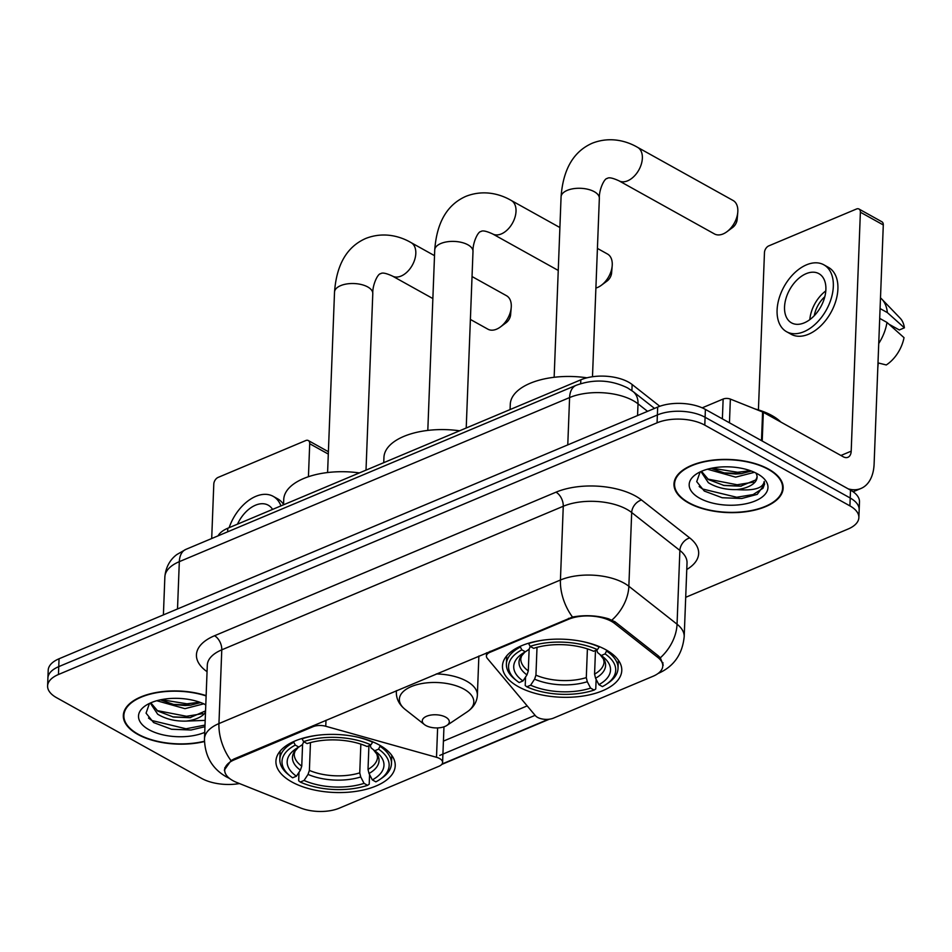 <?xml version="1.0" encoding="UTF-8"?>
<svg xmlns="http://www.w3.org/2000/svg" width="952" height="952" viewBox="0 0 952 952"><rect width="100%" height="100%" fill="white"/><g stroke="black" fill="none" stroke-linecap="round" stroke-linejoin="round"><path stroke-width="1.43" d="M313.006 725.757L312.97 726.721A11.257 5.474 2.2 0 1 325.762 726.257L436.492 757.292A11.257 5.474 2.2 0 1 439.61 758.542A11.257 5.474 2.2 0 1 442.597 762.445A11.257 5.474 2.2 0 1 438.979 766.265L339.388 808.129A30.404 14.792 -177.8 0 1 300.368 807.891L236.691 782.437A30.404 14.792 -177.8 0 1 232.776 780.581A30.404 14.792 -177.8 0 1 224.708 770.037L224.803 767.728M518.304 686.654A59.69 29.024 -177.8 0 0 583.338 695.995A59.69 29.024 -177.8 0 0 621.775 670.517A59.69 29.024 -177.8 0 0 605.948 649.799A59.69 29.024 -177.8 0 0 540.914 640.458A59.69 29.024 -177.8 0 0 502.477 665.936A59.69 29.024 -177.8 0 0 518.304 686.654M291.752 781.901A59.69 29.024 -177.8 0 0 356.786 791.243A59.69 29.024 -177.8 0 0 395.223 765.765A59.69 29.024 -177.8 0 0 379.396 745.059A59.69 29.024 -177.8 0 0 314.362 735.706A59.69 29.024 -177.8 0 0 275.925 761.183A59.69 29.024 -177.8 0 0 291.752 781.901M568.522 619.288L490.03 652.287A11.257 5.474 2.2 0 0 486.412 656.106A11.257 5.474 2.2 0 0 487.281 658.344L535.417 715.702A11.257 5.474 2.2 0 0 553.433 718.141L653.024 676.277A30.404 14.792 -177.8 0 0 662.782 665.96A30.404 14.792 -177.8 0 0 657.963 657.546L614.706 623.512A30.404 14.792 -177.8 0 0 568.522 619.288L568.558 618.324M312.97 726.721L234.478 759.732A30.404 14.792 -177.8 0 0 224.708 770.037M218.044 535.857A33.784 16.434 2.2 0 1 227.79 528.241L580.815 379.824A33.784 16.434 2.2 0 1 632.14 384.513L659.796 406.278M206.144 695.626A54.621 26.561 -177.8 0 0 151.523 693.496A54.621 26.561 -177.8 0 0 123.32 715.452A54.621 26.561 -177.8 0 0 137.802 734.408A54.621 26.561 -177.8 0 0 204.466 741.548M688.463 502.882A54.621 26.561 -177.8 0 0 747.986 511.438A54.621 26.561 -177.8 0 0 783.151 488.126A54.621 26.561 -177.8 0 0 768.669 469.169A54.621 26.561 -177.8 0 0 709.157 460.613A54.621 26.561 -177.8 0 0 673.98 483.925A54.621 26.561 -177.8 0 0 688.463 502.882M224.303 770.156L231.015 760.624L234.097 758.934L572.497 617.051C584.814 614.802 596.845 615.385 608.602 618.812L615.171 621.906L658.427 655.952L660.331 657.82L663.223 665.174M685.702 597.309L848.018 529.062A33.784 16.434 -177.8 0 0 858.871 517.614L859.477 501.882A33.784 16.434 -177.8 0 0 850.517 490.149L705.396 409.408L705.099 417.273A33.784 16.434 -177.8 0 0 657.38 414.953L58.75 666.638A33.784 16.434 -177.8 0 0 47.898 678.086A33.784 16.434 -177.8 0 1 58.75 666.638L657.38 414.953A33.784 16.434 -177.8 0 1 705.099 417.273L850.207 498.015L705.099 417.273L704.789 425.139A33.784 16.434 -177.8 0 0 657.07 422.819L58.453 674.504A33.784 16.434 -177.8 0 0 47.6 685.952A33.784 16.434 -177.8 0 0 56.561 697.685L201.669 778.427A33.784 16.434 -177.8 0 0 239.487 783.556M859.168 509.748A33.784 16.434 -177.8 0 0 850.207 498.015A33.784 16.434 -177.8 0 1 859.168 509.748M548.423 719.296L442.037 764.016M535.095 715.333L439.729 755.424M858.871 517.614A33.784 16.434 -177.8 0 0 849.91 505.881L704.789 425.139M705.396 409.408A33.784 16.434 -177.8 0 0 657.677 407.087L59.048 658.772A33.784 16.434 -177.8 0 0 48.207 670.22L47.6 685.952M206.132 695.936A54.062 26.287 -177.8 0 0 151.939 693.711A54.062 26.287 -177.8 0 0 123.879 715.464A54.062 26.287 -177.8 0 0 138.207 734.23A54.062 26.287 -177.8 0 0 204.454 741.227M203.764 703.837L184.962 708.657L156.759 700.731M200.729 702.576L190.364 705.206L185.081 705.539L173.907 704.539L160.376 699.851M205.192 720.378L186.056 721.104A28.155 13.697 -177.8 0 0 205.513 711.953M205.763 705.563A28.155 13.697 -177.8 0 0 205.37 704.801M186.056 721.104C175.18 721.378 165.719 719.081 157.687 714.214L150.285 703.052M205.549 710.894L189.888 717.701L173.431 717.034L157.806 711.084L150.809 702.826M205.787 704.813A39.413 19.171 -177.8 0 0 145.585 705.622A39.413 19.171 -177.8 0 0 148.964 729.708A39.413 19.171 -177.8 0 0 204.728 732.374M149.464 703.433L146.061 713.155L153.605 722.556L171.491 729.244L191.078 730.005L204.585 726.793M205.001 725.091L186.033 728.78L151.856 720.509L148.5 718.046M202.8 713.643L186.521 716.285L157.056 710.573M199.67 702.195L186.997 703.802L161.293 699.661M191.078 730.005L171.669 729.28M190.745 717.594L172.574 716.856M191.221 705.111L173.05 704.373M328.297 454.08L309.709 443.727A5.629 3.546 -60.9 0 0 308.317 440.55A5.629 3.546 -60.9 0 0 305.759 440.55L218.115 477.404A5.629 3.546 -60.9 0 0 213.795 484.056L211.701 538.523M309.709 443.727L308.436 476.714M272.581 509.415A28.155 17.755 -60.9 0 0 268.226 505.179A28.155 17.755 -60.9 0 0 255.481 505.203A28.155 17.755 -60.9 0 0 237.488 524.171M283.541 504.429A38.294 24.145 -60.9 0 0 277.746 498.872L273.153 496.325A38.294 24.145 -60.9 0 0 255.826 496.349A38.294 24.145 -60.9 0 0 229.135 527.682M280.947 505.905A38.294 24.145 -60.9 0 0 273.153 496.325M768.252 469.336A54.062 26.287 -177.8 0 0 709.359 460.875A54.062 26.287 -177.8 0 0 674.552 483.949A54.062 26.287 -177.8 0 0 688.879 502.715A54.062 26.287 -177.8 0 0 747.784 511.176A54.062 26.287 -177.8 0 0 782.592 488.102A54.062 26.287 -177.8 0 0 768.252 469.336M780.89 422.093A56.311 27.382 -177.8 0 0 771.953 415.548A56.311 27.382 -177.8 0 0 755.067 408.955M754.436 472.311L735.634 477.142L707.431 469.217M751.402 471.062L741.037 473.691L735.753 474.025L724.579 473.025L711.049 468.336M700.125 471.918L696.721 481.641L704.278 491.042L722.163 497.729L741.751 498.491L757.245 494.362L764.563 484.33L764.182 481.45C763.183 488.209 754.032 490.923 736.729 489.59A28.155 13.697 -177.8 0 0 757.078 477.273A28.155 13.697 -177.8 0 0 756.043 473.287M736.729 489.59C725.852 489.863 716.392 487.567 708.359 482.7L700.946 471.537M757.09 476.952L755.864 479.903L740.561 486.186L724.103 485.508L708.478 479.57L701.481 471.299M699.625 498.193A39.413 19.171 -177.8 0 0 752.687 501.906A39.413 19.171 -177.8 0 0 761.707 476.619A39.413 19.171 -177.8 0 0 757.506 473.858A39.413 19.171 -177.8 0 0 696.257 474.108A39.413 19.171 -177.8 0 0 699.625 498.193M764.563 484.092L762.98 488.257L753.103 494.576L736.705 497.253L702.528 488.983L699.161 486.531M753.46 482.128L737.181 484.77L707.717 479.058M750.343 470.681L737.669 472.275L711.965 468.146M741.751 498.491L722.33 497.753M741.406 486.079L723.246 485.341M741.894 473.584L723.722 472.858M511.224 307.484L510.617 314.66A7.878 4.974 119.1 0 1 506.155 322.692L500.371 326.988A19.147 12.079 -60.9 0 0 511.224 307.484A19.147 12.079 -60.9 0 0 506.523 295.727L472.037 276.544M470.383 319.444L487.912 329.19A19.147 12.079 -60.9 0 0 496.575 329.178A19.147 12.079 -60.9 0 0 500.371 326.988M368.924 745.725L368.019 769.383L369.007 773.488L372.327 779.89A48.433 23.55 -177.8 0 0 376.278 751.925A48.433 23.55 -177.8 0 0 374.707 750.759L378.539 749.153L380.312 745.571M369.578 774.583L369.209 784.222L367.591 785.329A53.609 26.073 -177.8 0 1 300.261 782.056L304.081 780.45A48.433 23.55 -177.8 0 0 364.057 783.365L360.737 776.963L359.749 772.857L360.856 744.119M310.459 742.596L309.388 770.406L308.031 774.404L304.081 780.45M359.38 472.918A61.939 30.131 -177.8 0 0 283.732 499.526L283.529 504.81M317.968 735.206A55.859 27.168 -177.8 0 0 302.093 738.8L303.557 741.62A53.609 26.073 -177.8 0 1 370.899 744.892L372.637 742.227A55.859 27.168 -177.8 0 0 355.298 736.646M372.327 779.89L375.862 781.854A53.609 26.073 -177.8 0 0 379.527 779.688L381.443 778.403A55.859 27.168 -177.8 0 0 391.474 763.659A55.859 27.168 -177.8 0 0 380.276 746.487M300.261 782.056L298.666 780.795L298.999 772.298M379.527 779.688A53.609 26.073 -177.8 0 0 378.539 749.153M370.899 744.892L367.067 746.511A48.433 23.55 -177.8 0 0 307.091 743.595L303.557 741.62M364.057 783.365L367.591 785.329M374.707 750.759L371.101 747.879L370.007 744.916M290.515 776.273A53.609 26.073 -177.8 0 1 295.287 745.095L293.823 742.274A55.859 27.168 -177.8 0 0 279.829 759.363A55.859 27.168 -177.8 0 0 288.694 774.845L290.515 776.273A53.609 26.073 -177.8 0 0 292.621 777.808L296.441 776.201L300.392 770.156L301.748 766.158L302.581 744.476M293.823 742.274L293.859 741.489M295.287 745.095L298.821 747.07A48.433 23.55 -177.8 0 0 295.87 748.831A48.433 23.55 -177.8 0 0 296.441 776.201M303.748 741.703L302.486 744.547L298.821 747.07M737.776 212.236L737.169 219.412A7.878 4.974 119.1 0 1 732.707 227.445L726.923 231.729A19.147 12.079 -60.9 0 0 737.776 212.236A19.147 12.079 -60.9 0 0 733.076 200.479L637.614 147.358A19.147 12.079 119.1 0 1 641.351 164.065A19.147 12.079 119.1 0 1 627.654 180.809A19.147 12.079 119.1 0 1 618.99 180.82C612.648 177.917 608.745 177.12 607.269 178.452C604.246 178.179 598.867 190.21 599.343 198.325A19.147 9.306 2.2 0 0 594.262 191.685A19.147 9.306 2.2 0 0 567.225 190.376A19.147 9.306 2.2 0 0 561.073 196.862C563.084 169.289 573.544 151.38 592.418 143.145C610.803 136.029 627.439 141.408 637.614 147.358M618.99 180.82L714.464 233.942A19.147 12.079 -60.9 0 0 723.127 233.93A19.147 12.079 -60.9 0 0 726.923 231.729M595.476 650.478L594.572 674.135L595.559 678.24L598.879 684.643A48.433 23.55 -177.8 0 0 602.83 656.678A48.433 23.55 -177.8 0 0 601.259 655.511L605.091 653.893L606.864 650.323M596.13 679.335L595.762 688.974L594.143 690.081A53.609 26.073 -177.8 0 1 526.801 686.808L530.633 685.202A48.433 23.55 -177.8 0 0 590.609 688.117L587.289 681.715L586.301 677.61L587.408 648.871M537.011 647.348L535.94 675.158L534.584 679.157L530.633 685.202M586.932 377.813A61.939 30.131 -177.8 0 0 510.284 404.279L510.07 409.562M544.52 639.958A55.859 27.168 -177.8 0 0 528.646 643.552L530.109 646.372A53.609 26.073 -177.8 0 1 597.451 649.645L599.189 646.979A55.859 27.168 -177.8 0 0 581.851 641.398M598.879 684.643L602.414 686.606A53.609 26.073 -177.8 0 0 606.079 684.44L607.995 683.155A55.859 27.168 -177.8 0 0 618.027 668.411A55.859 27.168 -177.8 0 0 606.829 651.227M526.801 686.808L525.218 685.547L525.552 677.039M606.079 684.44A53.609 26.073 -177.8 0 0 605.091 653.893M597.451 649.645L593.62 651.263A48.433 23.55 -177.8 0 0 533.644 648.336L530.109 646.372M590.609 688.117L594.143 690.081M601.259 655.511L597.654 652.632L596.559 649.669M517.067 681.025A53.609 26.073 -177.8 0 1 521.839 649.847L520.375 647.027A55.859 27.168 -177.8 0 0 506.381 664.115A55.859 27.168 -177.8 0 0 515.246 679.585L517.067 681.025A53.609 26.073 -177.8 0 0 519.173 682.56L522.993 680.954L526.944 674.897L528.3 670.91L529.133 649.228M520.375 647.027L520.411 646.241M521.839 649.847L525.373 651.822A48.433 23.55 -177.8 0 0 522.422 653.584A48.433 23.55 -177.8 0 0 522.993 680.954M530.3 646.456L529.038 649.3L525.373 651.822M612.196 265.775L611.601 272.95A7.878 4.974 119.1 0 1 607.126 280.983L601.343 285.279A19.147 12.079 -60.9 0 0 612.196 265.775A19.147 12.079 -60.9 0 0 607.507 254.029L597.416 248.412M595.892 288.051A19.147 12.079 -60.9 0 0 597.558 287.468A19.147 12.079 -60.9 0 0 601.343 285.279M445.714 717.177A13.518 6.569 -177.8 0 0 427.519 715.904A13.518 6.569 -177.8 0 0 424.425 724.567A13.518 6.569 -177.8 0 0 425.865 725.519A13.518 6.569 -177.8 0 0 446.869 725.436A13.518 6.569 -177.8 0 0 445.714 717.177M459.59 430.792A61.939 30.131 -177.8 0 0 383.942 457.4L383.739 462.684M722.378 418.856L723.139 399.043L702.207 407.837M848.173 488.852A45.053 27.239 67.2 0 0 861.024 488.447A45.053 27.239 67.2 0 0 874.114 463.91L883.289 224.958L860.382 212.213L851.195 451.165A11.257 6.807 -112.8 0 1 847.923 457.293A11.257 6.807 -112.8 0 1 843.186 456.746L763.326 412.311L762.219 441.026M860.382 212.213A5.629 3.546 -60.9 0 0 858.978 209.023L881.897 221.78A5.629 3.546 119.1 0 1 883.289 224.958M858.978 209.023A5.629 3.546 -60.9 0 0 856.431 209.035L768.788 245.878A5.629 3.546 -60.9 0 0 764.468 252.542L758.423 409.919M723.139 399.043A5.629 2.737 2.2 0 1 730.362 399.09L762.6 411.978A5.629 2.737 2.2 0 1 763.326 412.311M806.154 273.676A28.155 17.755 -60.9 0 0 786.031 298.297A28.155 17.755 -60.9 0 0 791.517 322.871A28.155 17.755 -60.9 0 0 804.261 322.847A28.155 17.755 -60.9 0 0 824.396 298.238A28.155 17.755 -60.9 0 0 818.898 273.664A28.155 17.755 -60.9 0 0 806.154 273.676M825.801 290.919A28.155 17.755 -60.9 0 0 809.831 319.634M824.801 296.762A22.527 14.209 -60.9 0 0 814.269 315.707M786.59 331.724L791.172 334.271A38.294 24.145 -60.9 0 0 808.51 334.247A38.294 24.145 -60.9 0 0 835.88 300.772A38.294 24.145 -60.9 0 0 828.407 267.357L823.825 264.799A38.294 24.145 -60.9 0 0 806.499 264.834A38.294 24.145 -60.9 0 0 779.117 298.309A38.294 24.145 -60.9 0 0 786.59 331.724A38.294 24.145 -60.9 0 0 803.928 331.701A38.294 24.145 -60.9 0 0 831.298 298.226A38.294 24.145 -60.9 0 0 823.825 264.799M878.732 343.505A37.164 23.443 -60.9 0 0 886.978 322.442L904.019 337.662A29.286 18.469 -60.9 0 1 886.288 364.961L877.994 362.902M879.707 318.385L886.978 322.442M888.954 324.204L899.319 329.963L904.4 327.821L887.359 312.601L880.076 308.555M887.359 312.601A37.164 23.443 -60.9 0 0 881.826 299.13A37.164 23.443 -60.9 0 0 880.493 297.893M877.78 368.376L878.232 362.962M904.4 327.821A29.286 18.469 -60.9 0 0 900.152 318.194L881.826 299.13M490.066 651.323L490.03 652.287M657.963 657.546L658.034 655.642M614.706 623.512L614.778 621.608M234.478 759.732L234.513 758.756M227.647 531.823L227.79 528.241M631.902 390.665L632.14 384.513M580.672 383.668L580.815 379.824M325.989 720.295L325.762 726.257M437.623 727.911L436.492 757.292M207.06 671.684A56.311 27.382 2.2 0 1 214.521 635.746L556.004 492.172A11.257 6.807 -112.8 0 1 563.263 506.262L221.78 649.835A45.053 21.908 -177.8 0 0 207.31 665.103L204.478 738.847A45.053 21.908 2.2 0 1 218.948 723.579A39.413 23.836 67.2 0 0 231.015 760.624M556.004 492.172A56.311 27.382 2.2 0 1 635.531 496.04A56.311 27.382 2.2 0 1 641.529 500.002L689.736 537.928A56.311 27.382 2.2 0 1 686.773 569.498M626.88 509.356A45.053 21.908 -177.8 0 0 563.263 506.262L560.43 580.018A45.053 21.908 2.2 0 1 624.048 583.112A45.053 21.908 2.2 0 1 628.856 586.265L677.051 624.203A45.053 21.908 2.2 0 1 684.191 636.674L687.023 562.918A45.053 21.908 -177.8 0 0 679.883 550.446L631.688 512.521A45.053 21.908 -177.8 0 0 626.88 509.356M572.497 617.051A39.413 23.836 -112.8 0 1 560.43 580.018L218.948 723.579L221.78 649.835A11.257 6.807 -112.8 0 0 214.521 635.746M658.022 673.504A39.413 23.836 67.2 0 0 658.272 673.397C673.778 666.555 682.417 654.31 684.191 636.674M660.331 657.82A39.413 28.619 -51.8 0 0 677.051 624.203L679.883 550.446A11.257 8.175 128.2 0 1 689.736 537.928M611.969 620.049A39.413 28.619 -51.8 0 0 628.856 586.265L631.688 512.521A11.257 8.175 128.2 0 1 641.529 500.002M527.182 705.896L443.406 741.12M657.07 422.819L657.677 407.087M58.453 674.504L59.048 658.772M849.91 505.881L850.517 490.149M647.562 411.347L638.018 403.827A45.053 21.908 -177.8 0 0 633.211 400.661A45.053 21.908 -177.8 0 0 569.593 397.567L179.321 561.656A45.053 21.908 -177.8 0 0 164.863 576.924C166.041 563.405 173.776 556.73 177.024 554.445L185.866 549.387L576.138 385.31A22.527 13.625 -112.8 0 0 569.593 397.567L567.773 444.893M177.512 608.971L179.321 561.656A22.527 13.625 -112.8 0 1 185.866 549.387M637.566 415.548L638.018 403.827A22.527 16.351 -51.8 0 0 633.009 391.498L654.512 408.42M327.595 472.537L334.521 292.109A19.147 9.306 2.2 0 1 340.673 285.624A19.147 9.306 2.2 0 1 367.71 286.933A19.147 9.306 2.2 0 1 372.791 293.585C372.315 285.469 377.694 273.426 380.717 273.7C382.192 272.379 386.095 273.164 392.438 276.068L432.874 298.571M334.521 292.109C336.532 264.537 346.992 246.627 365.877 238.405C384.251 231.276 400.887 236.655 411.062 242.605A19.147 12.079 119.1 0 1 414.798 259.325A19.147 12.079 119.1 0 1 401.101 276.056A19.147 12.079 119.1 0 1 392.438 276.068M368.019 769.383A41.674 20.266 -177.8 0 0 377.516 757.137L376.909 754.246L373.315 749.64M309.388 770.406A41.674 20.266 -177.8 0 0 359.749 772.857M369.007 773.488A43.316 21.063 -177.8 0 0 373.386 749.712M308.031 774.404A43.316 21.063 -177.8 0 0 360.737 776.963M298.25 747.379A43.316 21.063 -177.8 0 0 300.392 770.156M298.321 747.344L295.072 751.104L294.239 753.936A41.674 20.266 -177.8 0 0 301.748 766.158M594.572 674.135A41.674 20.266 -177.8 0 0 604.068 661.89L603.461 658.998L599.867 654.393M535.94 675.158A41.674 20.266 -177.8 0 0 586.301 677.61M595.559 678.24A43.316 21.063 -177.8 0 0 599.938 654.452M534.584 679.157A43.316 21.063 -177.8 0 0 587.289 681.715M524.802 652.132A43.316 21.063 -177.8 0 0 526.944 674.897M524.873 652.096L521.625 655.857L520.792 658.689A41.674 20.266 -177.8 0 0 528.3 670.91M427.805 430.411L434.731 249.971A19.147 9.306 2.2 0 1 440.883 243.486A19.147 9.306 2.2 0 1 467.92 244.807A19.147 9.306 2.2 0 1 473.001 251.447C472.525 243.331 477.904 231.3 480.927 231.562C482.402 230.241 486.305 231.027 492.648 233.942L558.253 270.439M434.731 249.971C436.754 222.399 447.202 204.501 466.087 196.267C484.461 189.139 501.097 194.517 511.272 200.479A19.147 12.079 119.1 0 1 515.008 217.187A19.147 12.079 119.1 0 1 501.323 233.93A19.147 12.079 119.1 0 1 492.648 233.942M478.868 656.023L477.368 695.234C476.952 701.969 473.537 707.526 467.123 711.894A37.247 18.112 -177.8 0 0 463.933 689.129A37.247 18.112 -177.8 0 0 413.799 685.63A37.247 18.112 -177.8 0 0 405.278 709.514L424.425 724.567M477.368 695.234A40.543 19.718 -177.8 0 0 466.611 681.156A40.543 19.718 -177.8 0 0 436.29 673.933M396.508 690.652A40.543 19.718 -177.8 0 0 396.341 692.116C396.234 698.875 399.209 704.67 405.278 709.514M851.195 451.165L840.913 455.484M761.493 440.621L762.6 411.978M730.362 399.09L729.446 422.795M443.965 726.816L442.597 762.445M662.782 665.96L662.913 662.616M486.531 652.798L486.412 656.106M204.478 738.847C204.787 755.912 212.022 768.55 226.195 776.761L229.515 778.438M441.704 764.456L549.363 719.188M576.138 385.31C593.739 378.872 610.91 379.753 627.63 387.94L633.009 391.498M164.863 576.924L163.399 614.897M124.022 711.668L123.879 715.464M308.317 440.55L328.392 451.724M674.694 480.153L674.552 483.949M782.734 484.294L782.592 488.102M411.062 242.605L434.517 255.66M391.784 755.4L391.474 763.659M280.15 751.116L279.829 759.363M366.008 470.133L372.791 293.585M554.147 377.289L561.073 196.862M618.336 660.152L618.027 668.411M506.702 655.857L506.381 664.115M592.489 376.742L599.343 198.325M511.272 200.479L559.895 227.54M396.389 690.7L396.341 692.116M446.869 725.436L467.123 711.894M466.218 428.007L473.001 251.447M861.024 488.447L853.111 491.767"/></g></svg>
